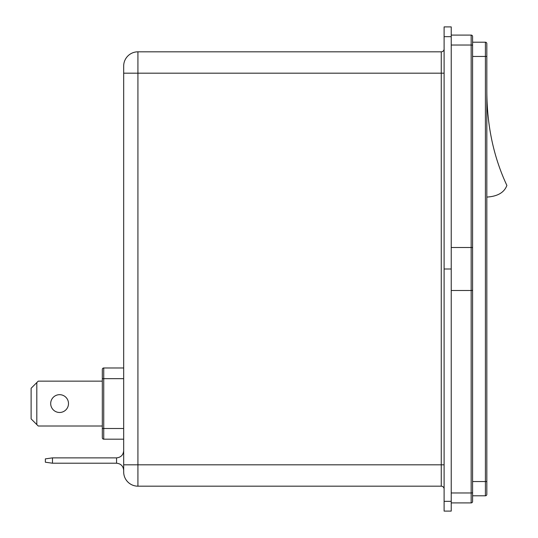 <?xml version="1.0" encoding="UTF-8"?>
<svg xmlns="http://www.w3.org/2000/svg" width="538" height="538" viewBox="0 0 538 538"><rect width="100%" height="100%" fill="white"/><g stroke="black" fill="none" stroke-linecap="round" stroke-linejoin="round"><path stroke-width="0.81" d="M50.693 403.581A8.904 8.904 0 0 0 59.597 412.478A8.904 8.904 0 0 0 68.494 403.581A8.904 8.904 0 0 0 59.597 394.677A8.904 8.904 0 0 0 50.693 403.581M36.813 424.583L31.117 418.887L31.117 388.268L36.813 382.572L36.813 424.583L38.232 426.009L102.321 426.009L102.321 369.398L102.321 381.146L38.232 381.146L36.813 382.572M102.321 426.009L102.321 437.757A1.426 1.426 0 0 0 103.747 439.183L123.679 439.183L103.747 439.183L123.679 439.183L103.747 439.183L103.747 428.504L102.321 428.504L102.321 369.398A1.426 1.426 0 0 1 103.747 367.979A1.426 1.426 0 0 0 102.321 369.398M123.679 367.979L103.747 367.979L103.747 378.658L102.321 378.658L102.321 381.146M123.679 450.75C123.229 455.047 120.855 457.421 116.558 457.872L52.475 457.872L52.475 463.211L45.353 462.209L45.353 458.88L52.475 457.872M52.475 463.211L116.558 463.211C120.855 463.669 123.229 466.043 123.679 470.333M472.593 495.794L485.404 495.794L472.593 495.794L472.593 269L472.593 501.49A1.426 1.426 0 0 1 471.167 502.909L471.167 45.031A1.426 0.43 0 0 1 472.593 45.461L472.593 36.51A1.426 1.426 0 0 0 471.167 35.091L451.227 35.091M472.593 45.461L472.593 269M486.829 43.632L486.829 56.45L486.829 43.632A1.426 1.426 0 0 0 485.404 42.206L472.593 42.206L485.404 42.206L485.404 56.45L486.829 56.45L486.829 494.368L486.829 481.55L485.404 481.55L485.404 56.45L472.593 56.45L472.593 42.206M472.593 481.55L485.404 481.55L485.404 495.794A1.426 1.426 0 0 0 486.829 494.368M489.008 123.787L488.887 122.839M488.396 118.797L488.316 118.111M488.087 115.885L488.04 115.401M487.946 114.48L488.672 121.144M487.206 104.426L487.26 105.448M487.737 112.092L487.805 112.872M487.845 113.37L487.811 113.007M487.435 108.199L487.347 106.867M487.307 106.168L487.28 105.71M488.41 118.952L488.134 116.363M488.027 115.287L488.121 116.235M488.739 121.689L488.874 122.738M487.172 103.773L487.193 104.164M487.22 104.715L487.448 108.34M487.858 113.505L487.825 113.135M487.32 106.47L487.226 104.849M486.829 90.276C486.829 125.233 493.514 156.948 506.883 185.428C504.254 192.53 497.569 196.41 486.829 197.083M471.167 502.909L451.227 502.909M451.227 501.335L451.227 511.1L444.106 511.1L444.106 501.335L451.227 501.335L451.227 269L444.106 269L444.106 501.335M451.227 36.665L444.106 36.665L444.106 26.9L451.227 26.9L451.227 269M472.593 56.45L472.593 245.859M123.679 464.819L123.679 66.066A14.244 14.244 0 0 1 137.923 51.823L137.923 464.819L123.679 464.819L123.679 471.934A14.244 14.244 0 0 0 137.923 486.177L441.261 486.177A2.851 2.851 0 0 1 444.106 489.029A2.851 2.851 0 0 0 441.261 486.177L441.261 51.823A2.851 2.851 0 0 0 444.106 48.971M137.923 51.823L441.261 51.823M444.106 36.665L444.106 269M123.679 378.658L103.747 378.658L103.747 428.504L123.679 428.504M116.558 463.211L116.558 457.872M451.227 45.031L471.167 45.031L471.167 35.091M451.227 247.507L471.167 247.507A1.426 0.43 0 0 1 472.593 247.937M451.227 290.493L471.167 290.493A1.426 0.43 -0 0 0 472.593 290.063M451.227 492.969L471.167 492.969A1.426 0.43 -0 0 0 472.593 492.539M444.106 464.819L137.923 464.819L137.923 486.177M444.106 73.181L123.679 73.181M441.261 486.177A2.851 2.851 0 0 1 444.106 489.029"/></g></svg>
